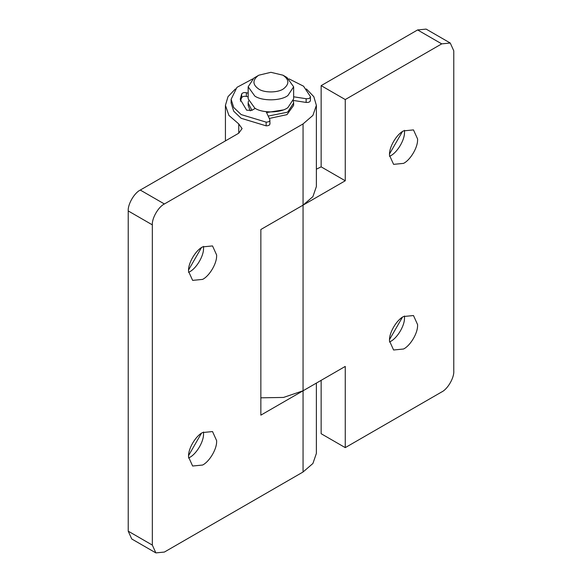 <?xml version="1.0" encoding="UTF-8"?>
<svg xmlns="http://www.w3.org/2000/svg" width="582" height="582" viewBox="0 0 582 582"><rect width="100%" height="100%" fill="white"/><g stroke="black" fill="none" stroke-linecap="round" stroke-linejoin="round"><path stroke-width="0.87" d="M269.852 123.384C270.113 124.948 268.877 125.77 266.149 125.843L241.137 118.284L233.702 111.191L231.119 103.043L231.112 99.326L236.954 87.344L252.763 78.883M240.381 101.181L241.683 97.616C242.636 96.416 244.2 96.023 246.368 96.437L248.165 96.918M293.466 100.475L306.139 102.432C308.853 102.585 310.279 101.872 310.41 100.293L310.41 96.583C310.279 98.154 308.853 98.867 306.139 98.722L306.139 102.432M269.968 123.893L269.852 119.666C270.113 121.238 268.877 122.06 266.149 122.133L241.137 114.567L233.702 107.481L231.119 99.326M289.043 78.883L303.549 86.194L310.41 96.583M269.852 119.666L266.156 111.7M255.236 108.376L251.766 110.376L246.659 110.194L240.213 99.326L241.683 93.906C242.636 92.705 244.2 92.305 246.368 92.72L248.165 93.207M293.641 96.787L306.139 98.722M286.984 481.278L282.881 483.649M293.35 100.948L293.641 103.036L287.93 111.737L286.984 112.319L268.186 116.073M251.933 110.274L248.165 103.036L248.456 100.948M283.005 109.976L266.556 112.559M282.961 75.194L286.984 77.515L293.641 86.798L293.641 98.86L287.93 107.561C281.157 113.003 262.431 113.446 254.829 108.143L248.165 98.86L248.165 86.798L253.876 78.097L258.845 75.194L270.906 72.314L282.961 75.194C289.239 79.523 289.472 84.019 283.674 88.675C278.596 92.756 264.548 93.091 258.845 89.119C252.573 84.79 252.333 80.294 258.132 75.631L258.845 75.194M293.641 86.798L287.93 95.492C281.157 100.933 262.431 101.377 254.829 96.081L248.165 86.798M389.503 156.354L390.478 155.831C396.968 152.702 404.475 140.604 404.497 132.769L404.512 130.361M389.518 153.939L402.424 131.576M403.537 163.375C410.128 160.21 417.694 147.828 417.578 140.015L417.607 139.011L413.482 129.902L403.537 130.885C396.946 134.049 389.38 146.431 389.496 154.245L389.467 155.249L393.592 164.357L403.537 163.375M389.503 341.99L390.478 341.474C396.968 338.338 404.475 326.24 404.497 318.405L404.512 316.004M389.518 339.582L402.424 317.219M403.537 349.011C410.128 345.846 417.694 333.464 417.578 325.658L417.607 324.647L413.482 315.539L403.537 316.528C396.946 319.693 389.38 332.075 389.496 339.888L389.467 340.892L393.592 350L403.537 349.011M260.852 397.819L283.529 397.441L303.055 390.784L345.257 366.42L345.257 447.631L441.723 391.941C447.689 389.118 454.316 377.638 453.778 371.061L453.778 50.83L450.25 43.024L441.723 43.868L345.257 99.558L345.257 180.776L303.055 205.14L312.912 196.621L316.375 186.575L316.375 105.357L312.912 115.403L303.055 123.922L303.055 390.784L260.852 415.148L260.852 229.504L303.055 205.14M316.375 169.187L321.148 166.852L345.257 180.776M321.148 166.852L321.148 85.634L345.257 99.558M321.148 380.337L321.148 433.714L345.257 447.631M321.148 85.634L417.607 29.944L426.133 29.1L450.25 43.024M188.546 272.376L189.514 271.852C196.003 268.724 203.518 256.626 203.54 248.79L203.547 246.39M188.553 269.968L201.467 247.605M202.58 279.396C209.171 276.232 216.737 263.85 216.62 256.036L216.642 255.032L212.525 245.924L202.58 246.906C195.988 250.071 188.423 262.453 188.539 270.266L188.51 271.277L192.627 280.378L202.58 279.396M188.546 458.019L189.514 457.496C196.003 454.367 203.518 442.269 203.54 434.427L203.547 432.026M188.553 455.604L201.467 433.241M202.58 465.04C209.171 461.875 216.737 449.493 216.62 441.68L216.642 440.669L212.525 431.568L202.58 432.55C195.988 435.714 188.423 448.096 188.539 455.91L188.51 456.914L192.627 466.022L202.58 465.04M293.641 103.036L293.641 105.357L286.984 114.639L269.291 118.452M250.275 110.878L248.165 105.357L248.165 103.036M316.375 383.094L316.375 453.436L312.912 463.483L303.055 472.002L164.393 552.056L155.867 552.9L152.339 545.094L152.339 224.863L128.222 210.939C127.684 204.362 134.311 192.882 140.277 190.059L164.393 203.976C158.428 206.799 151.8 218.286 152.339 224.863M164.393 203.976L303.055 123.922M155.867 552.9L131.75 538.976L128.222 531.17L152.339 545.094M225.43 140.895L225.43 105.357L228.893 115.403L238.751 123.922L242.083 128.564L238.751 133.205L140.277 190.059M225.43 105.357L227.999 96.67L235.404 88.959M306.408 88.959L313.814 96.67L316.375 105.357M128.222 210.939L128.222 531.17M266.149 122.133L266.149 125.843M241.683 93.906L241.683 97.616M246.368 92.72L246.368 96.437M441.723 43.868L417.607 29.944M303.055 390.784L303.055 472.002M238.751 123.922L238.751 133.205"/></g></svg>
